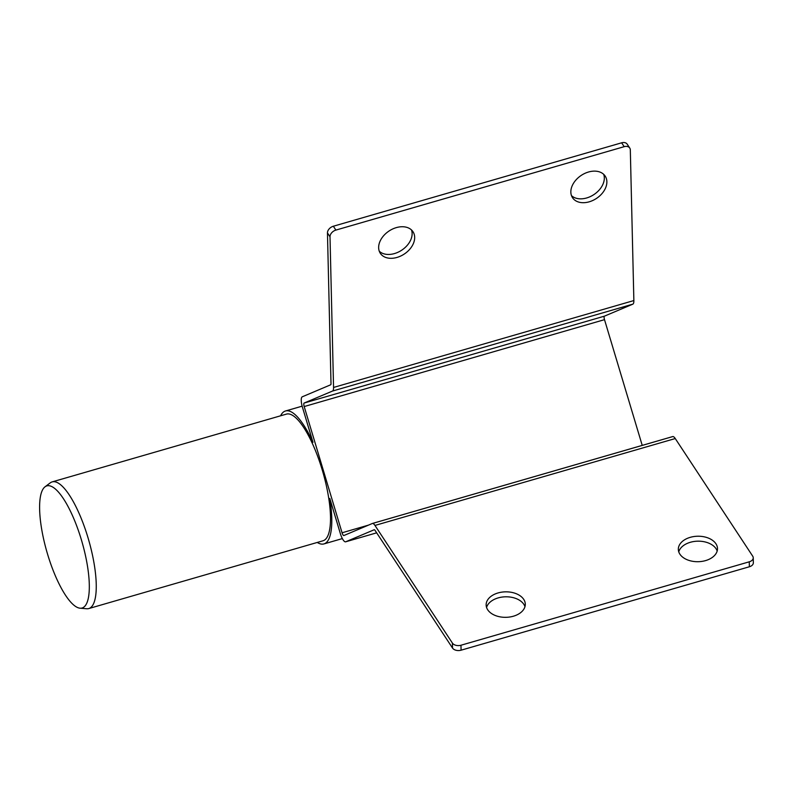 <?xml version="1.0" encoding="UTF-8"?>
<svg xmlns="http://www.w3.org/2000/svg" width="793" height="793" viewBox="0 0 793 793"><rect width="100%" height="100%" fill="white"/><g stroke="black" fill="none" stroke-linecap="round" stroke-linejoin="round"><path stroke-width="1.19" d="M524.976 606.645A19.587 12.747 -1.2 0 0 498.163 597.902A19.587 12.747 -1.2 0 0 486.565 607.478M498.054 592.946A19.587 12.747 178.8 0 1 525.293 604.157A19.587 12.747 178.8 0 1 513.378 616.22A19.587 12.747 178.8 0 1 486.139 605.009A19.587 12.747 178.8 0 1 498.054 592.946M717.169 551.026A19.587 12.747 -1.2 0 0 690.356 542.283A19.587 12.747 -1.2 0 0 678.758 551.859M690.247 537.337A19.587 12.747 178.8 0 1 717.487 548.548A19.587 12.747 178.8 0 1 705.572 560.601A19.587 12.747 178.8 0 1 678.332 549.39A19.587 12.747 178.8 0 1 690.247 537.337M379.282 251.242A19.587 13.808 146.5 0 0 394.458 253.572A19.587 13.808 146.5 0 0 411.488 229.94M396.312 227.621A19.587 13.808 -33.5 0 1 412.994 231.725A19.587 13.808 -33.5 0 1 397.015 257.428A19.587 13.808 -33.5 0 1 380.333 253.334A19.587 13.808 -33.5 0 1 396.312 227.621M571.485 195.633A19.587 13.808 146.5 0 0 586.661 197.963A19.587 13.808 146.5 0 0 603.681 174.331M588.505 172.012A19.587 13.808 -33.5 0 1 605.188 176.105A19.587 13.808 -33.5 0 1 589.209 201.819A19.587 13.808 -33.5 0 1 572.526 197.715A19.587 13.808 -33.5 0 1 588.505 172.012M47.55 554.119A63.549 18.249 -106.1 0 0 80.113 608.201A63.549 18.249 -106.1 0 0 81.382 539.805A63.549 18.249 -106.1 0 0 44.993 486.833A63.549 18.249 -106.1 0 0 47.55 554.119M44.993 486.833L50.276 482.848A65.928 18.933 73.9 0 1 52.15 481.896A65.928 18.933 73.9 0 1 88.023 537.803A65.928 18.933 73.9 0 1 88.796 608.558A65.928 18.933 73.9 0 1 86.705 608.756L80.113 608.201M88.796 608.558L323.038 540.776A65.928 18.933 -106.1 0 0 322.265 470.031A65.928 18.933 -106.1 0 0 286.382 414.124L52.15 481.896M327.459 232.934A6.532 4.599 -33.5 0 1 333.347 226.233L335.895 230.089A6.532 4.599 146.5 0 0 330.007 236.8L327.459 232.934L331.008 383.594A3.261 0.942 73.9 0 1 330.671 384.793L302.252 396.807A9.794 2.815 -106.1 0 0 302.46 407.285L312.967 442.306A69.189 19.875 -106.1 0 0 285.48 410.982A69.189 19.875 -106.1 0 0 280.593 415.8M317.24 542.452A69.189 19.875 -106.1 0 0 323.94 543.919A69.189 19.875 -106.1 0 0 329.819 498.48L340.326 533.511A9.794 2.815 -106.1 0 0 345.659 541.807A9.794 2.815 -106.1 0 0 345.748 541.778L374.177 529.754A3.261 0.942 73.9 0 1 374.207 529.744A3.261 0.942 73.9 0 1 375.059 530.398L452.525 648.05L452.416 643.093L374.96 525.442A9.794 2.815 -106.1 0 0 372.393 523.469A9.794 2.815 -106.1 0 0 372.304 523.509L343.875 535.533A3.261 0.942 73.9 0 1 343.845 535.543A3.261 0.942 73.9 0 1 342.061 532.777L304.195 406.551A3.261 0.942 73.9 0 1 304.125 403.052L332.545 391.038A9.794 2.815 -106.1 0 0 333.556 387.45L330.007 236.8M642.231 445.398L604.504 319.658A3.261 0.942 73.9 0 1 604.435 316.159L632.854 304.145A9.794 2.815 -106.1 0 0 633.865 300.557L630.316 149.907A6.532 4.599 146.5 0 0 629.751 148.043A6.532 4.599 146.5 0 0 624.19 146.675L621.643 142.809A6.532 4.599 -33.5 0 1 627.204 144.177L629.751 148.043M335.895 230.089L624.19 146.675M333.347 226.233L621.643 142.809M452.416 643.093A6.532 4.252 -1.2 0 0 460.981 645.234L461.08 650.191L749.375 566.767L749.266 561.811A6.532 4.252 -1.2 0 0 753.241 557.796A6.532 4.252 -1.2 0 0 752.726 556.2L675.259 438.549A9.794 2.815 -106.1 0 0 672.702 436.576A9.794 2.815 -106.1 0 0 672.613 436.616L372.492 523.449M461.08 650.191A6.532 4.252 178.8 0 1 452.525 648.05M753.241 557.796L753.35 562.752A6.532 4.252 178.8 0 1 749.375 566.767M460.981 645.234L749.266 561.811M342.061 532.777L368.418 525.144M304.195 406.551L604.504 319.658M304.125 403.052L604.435 316.159M332.545 391.038L632.854 304.145M333.556 387.45L633.865 300.557M345.748 541.778L376.665 532.837L345.659 541.807M374.96 525.442L675.259 438.549M372.393 523.469L672.702 436.576M323.94 543.919L342.358 538.586M285.48 410.982L302.143 406.165"/></g></svg>
